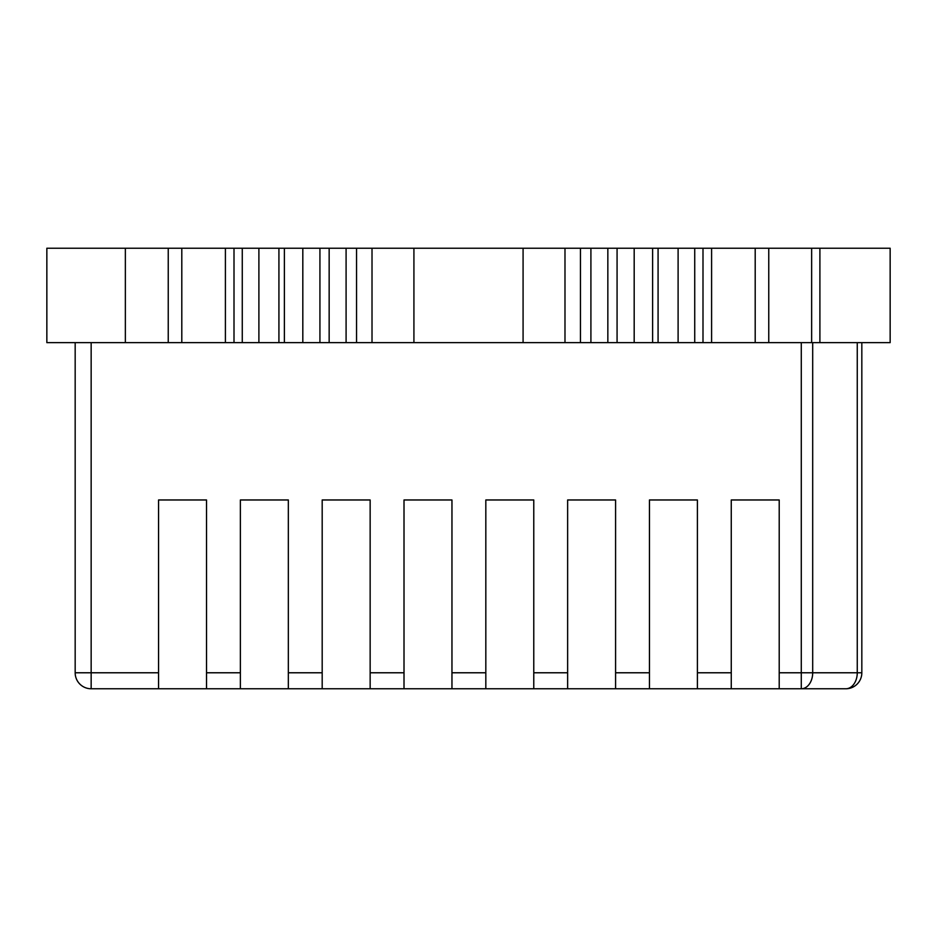 <?xml version="1.0" encoding="UTF-8"?>
<svg xmlns="http://www.w3.org/2000/svg" width="937" height="937" viewBox="0 0 937 937"><rect width="100%" height="100%" fill="white"/><g stroke="black" fill="none" stroke-linecap="round" stroke-linejoin="round"><path stroke-width="1.41" d="M805.199 688.765L779.209 688.765L779.209 672.778L801.276 672.778L801.276 342.637M861.829 342.637L861.829 672.778A15.988 15.988 0 0 1 845.842 688.765L801.276 688.765A15.988 11.42 -90 0 0 812.695 672.778L857.261 672.778L857.261 342.637M731.258 688.765L697.397 688.765L697.397 672.778L731.258 672.778L731.258 688.765L779.209 688.765M649.446 688.765L615.586 688.765L615.586 672.778L649.446 672.778L649.446 688.765L697.397 688.765M567.635 688.765L533.774 688.765L533.774 672.778L567.635 672.778L567.635 688.765L615.586 688.765M485.823 688.765L451.962 688.765L451.962 672.778L485.823 672.778L485.823 688.765L533.774 688.765M404.011 688.765L370.15 688.765L370.15 672.778L404.011 672.778L404.011 688.765L451.962 688.765M322.187 688.765L288.338 688.765L288.338 672.778L322.187 672.778L322.187 688.765L370.15 688.765M240.376 688.765L206.527 688.765L206.527 672.778L240.376 672.778L240.376 688.765L288.338 688.765M158.564 688.765L91.158 688.765L91.158 672.778L158.564 672.778L158.564 688.765L206.527 688.765M819.898 342.637L819.898 248.235L890.15 248.235L890.15 342.637L46.85 342.637L46.85 248.235L125.359 248.235L125.359 342.637M819.898 248.235L125.359 248.235M811.641 342.637L811.641 248.235M768.762 342.637L768.762 248.235M755.199 342.637L755.199 248.235M711.593 342.637L711.593 248.235M702.996 342.637L702.996 248.235M694.727 342.637L694.727 248.235M678.107 342.637L678.107 248.235M658.079 342.637L658.079 248.235M652.62 342.637L652.62 248.235M634.185 342.637L634.185 248.235M617.073 342.637L617.073 248.235M607.844 342.637L607.844 248.235M590.907 342.637L590.907 248.235M580.448 342.637L580.448 248.235M564.988 342.637L564.988 248.235M523.08 342.637L523.08 248.235M413.92 342.637L413.92 248.235M372.012 342.637L372.012 248.235M356.552 342.637L356.552 248.235M346.093 342.637L346.093 248.235M329.156 342.637L329.156 248.235M319.927 342.637L319.927 248.235M302.815 342.637L302.815 248.235M284.38 342.637L284.38 248.235M278.921 342.637L278.921 248.235M258.893 342.637L258.893 248.235M242.273 342.637L242.273 248.235M234.004 342.637L234.004 248.235M225.407 342.637L225.407 248.235M181.801 342.637L181.801 248.235M168.238 342.637L168.238 248.235M485.823 672.778L485.823 499.971L533.774 499.971L533.774 672.778M567.635 672.778L567.635 499.971L615.586 499.971L615.586 672.778M649.446 672.778L649.446 499.971L697.397 499.971L697.397 672.778M731.258 672.778L731.258 499.971L779.209 499.971L779.209 672.778M158.564 672.778L158.564 499.971L206.527 499.971L206.527 672.778M240.376 672.778L240.376 499.971L288.338 499.971L288.338 672.778M322.187 672.778L322.187 499.971L370.15 499.971L370.15 672.778M404.011 672.778L404.011 499.971L451.962 499.971L451.962 672.778M91.158 688.765A15.988 15.988 0 0 1 75.171 672.778L75.171 342.637M845.842 688.765A15.988 11.42 -90 0 0 857.261 672.778L861.829 672.778M91.158 342.637L91.158 672.778L75.171 672.778M812.695 342.637L812.695 672.778L801.276 672.778L801.276 688.765"/></g></svg>
